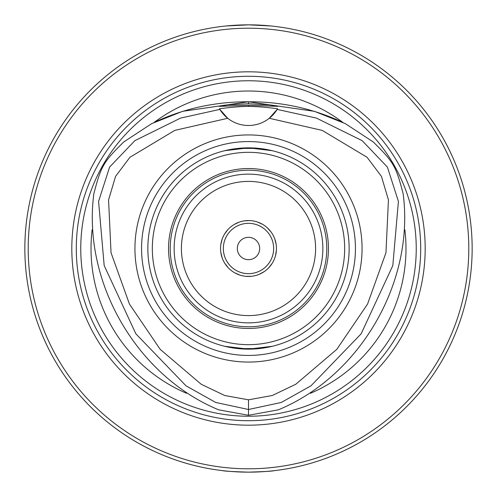 <?xml version="1.0" encoding="UTF-8"?>
<svg xmlns="http://www.w3.org/2000/svg" width="497" height="497" viewBox="0 0 497 497"><rect width="100%" height="100%" fill="white"/><g stroke="black" fill="none" stroke-linecap="round" stroke-linejoin="round"><path stroke-width="0.75" d="M259.683 248.5A11.182 11.182 0 0 1 242.909 258.185A11.182 11.182 0 0 1 242.909 238.815A11.182 11.182 0 0 1 259.683 248.5M273.661 248.5A25.161 25.161 0 0 1 235.92 270.287A25.161 25.161 0 0 1 235.92 226.713A25.161 25.161 0 0 1 273.661 248.5M276.456 248.5A27.956 27.956 0 0 1 234.522 272.71A27.956 27.956 0 0 1 234.522 224.29A27.956 27.956 0 0 1 276.456 248.5M315.595 248.5A67.095 67.095 0 0 1 214.952 306.606A67.095 67.095 0 0 1 214.952 190.394A67.095 67.095 0 0 1 315.595 248.5M322.864 248.5A74.364 74.364 0 0 0 211.318 184.101A74.364 74.364 0 0 0 211.318 312.899A74.364 74.364 0 0 0 322.864 248.5M326.777 248.5A78.277 78.277 0 0 0 209.361 180.709A78.277 78.277 0 0 0 209.361 316.291A78.277 78.277 0 0 0 326.777 248.5M328.455 248.5A79.955 79.955 0 0 1 208.523 317.745A79.955 79.955 0 0 1 208.523 179.255A79.955 79.955 0 0 1 328.455 248.5M222.78 470.665C224.309 471.162 232.882 471.659 248.5 472.15A223.65 223.65 0 0 0 442.187 136.675A223.65 223.65 0 0 0 54.813 136.675A223.65 223.65 0 0 0 248.5 472.15C264.118 471.659 272.691 471.162 274.22 470.665M270.865 25.968L248.5 24.85L226.135 25.968M248.5 468.795A220.295 220.295 0 0 0 439.28 138.352A220.295 220.295 0 0 0 57.72 138.352A220.295 220.295 0 0 0 248.5 468.795M248.5 425.183A176.683 176.683 0 0 0 401.514 160.158A176.683 176.683 0 0 0 95.486 160.158A176.683 176.683 0 0 0 248.5 425.183M248.5 420.711A172.21 172.21 0 0 0 397.637 162.395A172.21 172.21 0 0 0 99.363 162.395A172.21 172.21 0 0 0 248.5 420.711M186.518 393.276A157.487 157.487 0 0 1 92.125 229.788M404.875 229.788A157.487 157.487 0 0 1 310.482 393.276M248.494 101.786C215.468 101.612 184.008 108.495 154.113 122.43A157.487 157.487 0 0 1 342.887 122.43C312.992 108.495 281.532 101.612 248.506 101.786L314.396 111.328L345.396 123.678L373.284 141.98C393.705 162.121 395.929 166.023 403.142 193.693C414.79 281.762 360.449 375.881 278.357 409.826L248.5 415.275L218.643 409.826C136.551 375.881 82.21 281.762 93.858 193.693C101.09 165.942 103.357 162.059 123.716 141.98L151.604 123.678L182.604 111.328L248.494 101.786L248.5 103.743L269.666 104.935L277.643 106.339L248.5 105.296L219.357 106.339L227.334 104.935L248.5 103.743M248.5 106.451C255.793 106.395 265.473 107.153 277.543 108.737A40648.189 1010.103 -174.1 0 1 277.152 109.396L316.384 118.075L362.151 140.657L387.387 167.067L398.414 201.372L392.823 265.553L361.133 333.816L310.973 385.827L281.302 402.452L248.5 409.503L215.698 402.452L186.027 385.827L135.867 333.816L104.177 265.553L98.586 201.372L109.613 167.067L134.849 140.657L180.616 118.075L219.848 109.396A40648.189 1010.103 174.1 0 1 219.457 108.737C232.708 107.079 242.387 106.315 248.5 106.451L248.5 105.296M248.5 147.857L272.244 150.697L258.968 148.404L238.032 148.404L224.756 150.697L248.5 147.857M238.032 348.596L258.968 348.596L272.244 346.303L248.5 349.142L224.756 346.303L238.032 348.596M277.543 108.737A33.547 33.547 0 0 1 219.457 108.737M277.152 109.396L269.281 118.28L322.242 130.4L367.084 157.288L381.429 176.367L388.437 199.881L385.958 252.756L367.55 304.089L336.804 349.341L295.758 384.28L272.288 395.5L248.5 399.818L224.712 395.5L201.242 384.28L160.196 349.341L129.45 304.089L111.042 252.756L108.563 199.881L115.571 176.367L129.916 157.288L174.758 130.4L227.719 118.28L219.848 109.396M248.5 362.064A113.564 113.564 0 0 0 346.85 191.718A113.564 113.564 0 0 0 150.15 191.718A113.564 113.564 0 0 0 248.5 362.064M248.5 355.436A106.936 106.936 0 0 0 341.11 195.035A106.936 106.936 0 0 0 155.89 195.035A106.936 106.936 0 0 0 248.5 355.436M248.5 349.142A100.642 100.642 0 0 0 335.661 198.179A100.642 100.642 0 0 0 161.339 198.179A100.642 100.642 0 0 0 248.5 349.142A100.642 100.642 0 0 0 335.661 198.179A100.642 100.642 0 0 0 161.339 198.179A100.642 100.642 0 0 0 248.5 349.142M248.5 416.237A167.737 167.737 0 0 0 416.107 255.154A167.737 167.737 0 0 0 261.801 81.291A167.737 167.737 0 0 0 81.949 228.57A167.737 167.737 0 0 0 248.5 416.237M248.5 399.818L248.5 415.275M238.498 152.852A96.169 96.169 0 0 0 152.461 253.507A96.169 96.169 0 0 0 248.5 344.669A96.169 96.169 0 0 0 344.539 243.493A96.169 96.169 0 0 0 238.498 152.852M220.867 252.731L222.252 258.117M224.812 263.348L228.216 267.74M234.907 272.928L240.008 275.133M245.711 276.32L251.271 276.32M259.471 274.214L264.342 271.536M268.771 267.753L272.182 263.36M275.543 255.588L276.413 250.097M276.133 244.282L274.754 238.895M270.772 231.602L267.131 227.657M262.571 224.34L257.688 222.097M249.674 220.569L244.313 220.861M238.852 222.258L234.012 224.588M227.725 229.794L224.532 234.106M222.134 239.206L220.842 244.418"/></g></svg>
